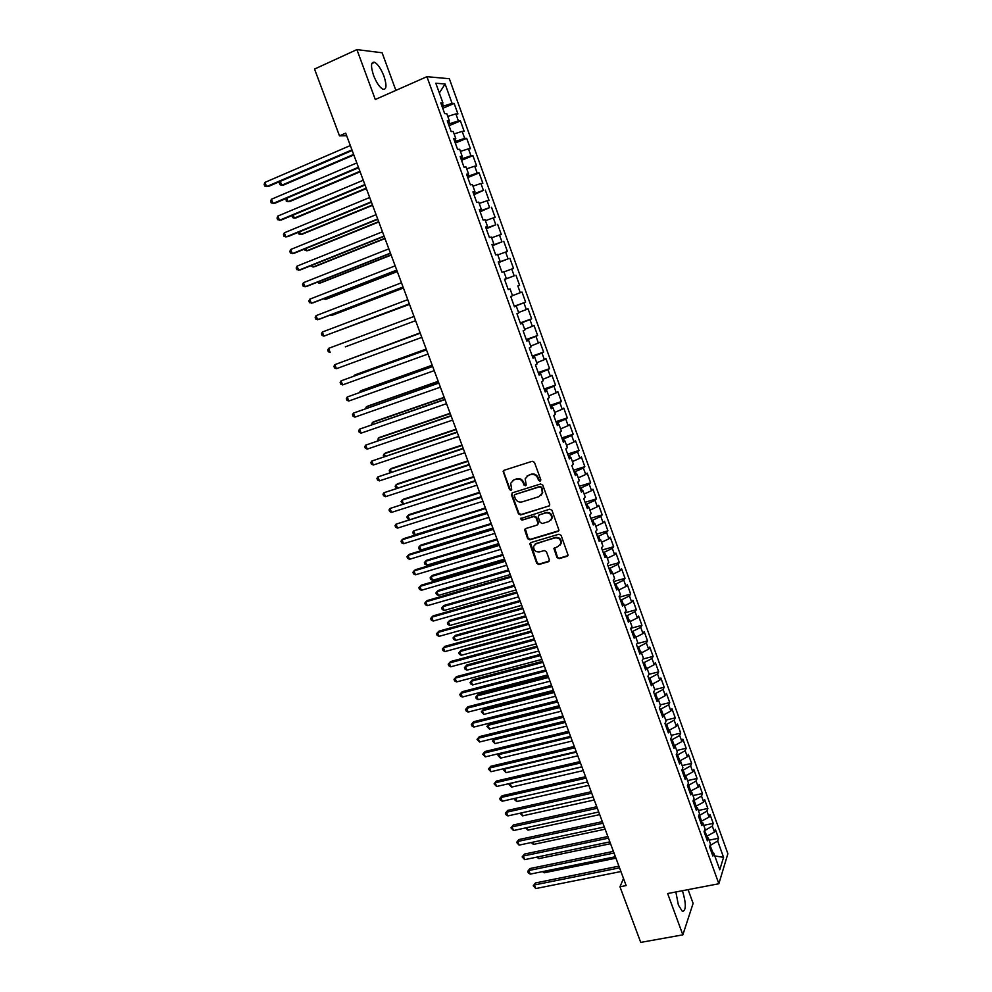 <?xml version="1.0" encoding="UTF-8"?>
<svg xmlns="http://www.w3.org/2000/svg" width="992" height="992" viewBox="0 0 992 992"><rect width="100%" height="100%" fill="white"/><g stroke="black" fill="none" stroke-linecap="round" stroke-linejoin="round"><path stroke-width="1.49" d="M540.094 481.194L540.789 479.706L534.452 462.384L532.282 461.255L504.122 470.282L503.118 471.312L509.504 489.54L511.004 490.333L511.711 489.589L510.694 483.278L513.918 479.905L516.262 479.161C519.399 478.516 521.705 479.719 523.156 482.757L523.974 484.989L525.487 485.782L526.206 485.014L525.177 478.764L528.463 475.292L530.819 474.548C533.981 473.903 536.3 475.106 537.763 478.156L538.569 480.401L540.094 481.194M527.037 476.024L531.303 474.151C534.465 473.494 536.771 474.697 538.234 477.747L539.053 479.992L540.69 480.723M503.924 470.357L503.676 471.994L510 489.118L511.587 489.874M512.566 480.574L516.758 478.752C519.895 478.107 522.189 479.31 523.652 482.348L524.47 484.567L526.07 485.324M675.862 891.969L678.379 905.026L682.409 911.462C686.104 910.644 686.253 904.183 682.843 892.068L682.322 890.729M383.978 76.223C381.126 68.969 378.026 64.319 374.678 62.298C370.909 61.554 370.537 65.894 373.538 75.33C376.414 82.609 379.502 87.234 382.813 89.218C386.582 89.937 386.967 85.597 383.978 76.223M556.946 557.504L559.091 558.645L567.027 556.326L568.094 555.173L561.112 535.358L558.955 534.217L530.807 542.599L529.778 543.678L536.759 563.382L538.904 564.51L548.378 561.757L549.357 559.711L546.406 551.676L544.261 550.535L539.549 551.924C535.556 552.197 533.597 550.324 533.646 546.319L536.412 543.405L554.937 537.9C558.893 537.602 560.877 539.437 560.902 543.405L558.074 546.468L553.92 548.514L556.946 557.504L559.538 558.149L567.945 555.607M623.509 878.515L619.963 886.786L626.15 885.571L345.7 133.139L339.487 135.854L346.654 135.718M619.963 886.786L640.733 942.4L682.843 934.848L693.11 903.377L688.088 889.638M395.882 90.396L382.131 52.787L356.909 49.6L375.286 99.498L426.92 76.682L718.853 883.748L667.641 893.544L682.843 934.848M356.909 49.6L314.538 69.056L339.487 135.854M548.762 506.342L549.742 504.246L542.76 485.113L540.59 483.984L512.43 492.801L511.475 494.896L518.469 513.831L520.614 514.96L549.58 505.734M551.961 510.31L558.98 530.261L557.926 531.402L529.778 539.809L527.645 538.681L524.607 529.641L525.636 528.562L536.994 525.128L537.962 523.057L535.99 517.675L533.832 516.547L522.003 520.155L520.465 518.655L549.791 509.169L551.961 510.31M426.92 76.682L449.351 78.728L727.88 853.728L718.853 883.748M442.754 108.339L454.138 103.441L452.079 103.354L445.11 83.985L435.823 83.241L442.94 102.97L440.783 102.883L444.676 113.646L446.809 113.696L449.388 120.838L447.268 120.813L451.137 131.552L453.245 131.514L455.812 138.632L453.728 138.694L457.585 149.383L459.656 149.271L462.21 156.352L460.152 156.488L463.996 167.14L466.042 166.966L468.596 174.022L466.562 174.232L470.394 184.834L472.403 184.574L474.945 191.605L472.948 191.89L476.755 202.467L478.739 202.132L481.269 209.138L479.297 209.498L483.104 220.013L485.051 219.616L487.568 226.598L485.634 227.019L489.416 237.51L491.338 237.038L493.855 243.982L491.945 244.491L495.715 254.932L497.612 254.386L500.104 261.305L498.232 261.888L501.989 272.292L503.849 271.672L506.342 278.566L504.494 279.223L508.239 289.59L510.062 288.895L512.542 295.765L510.731 296.484L514.451 306.813L516.262 306.057L518.729 312.902L516.944 313.683L520.651 323.975L522.424 323.144L524.892 329.964L523.131 330.82L526.839 341.074L528.575 340.169L531.03 346.964L529.294 347.894L532.989 358.1L534.7 357.132L537.143 363.903L535.444 364.895L539.115 375.075L540.801 374.034L543.232 380.779L541.558 381.846L545.228 391.976L546.877 390.873L549.308 397.594L547.658 398.722L551.304 408.816L552.941 407.65L555.359 414.334L553.734 415.536L557.368 425.593L558.967 424.353L561.373 431.024L559.786 432.289L563.406 442.308L564.981 441.006L567.374 447.652L565.812 448.979L569.42 458.961L570.97 457.597L573.364 464.206L571.826 465.608L575.422 475.552L576.935 474.114L579.316 480.711L577.803 482.174L581.386 492.082L582.874 490.581L585.255 497.153L583.767 498.678L587.338 508.549L588.802 506.986L591.17 513.534L589.707 515.121L593.266 524.954L594.704 523.33L597.06 529.852L595.634 531.501L599.168 541.31L600.582 539.611L602.925 546.108L601.524 547.832L605.058 557.591L606.434 555.842L608.778 562.315L607.402 564.088L610.911 573.822L612.275 572L614.606 578.448L613.254 580.295L616.751 589.992L618.09 588.107L620.409 594.53L619.082 596.44L622.579 606.1L623.881 604.153L626.2 610.564L624.898 612.523L628.37 622.145L629.66 620.149L631.954 626.522L630.689 628.544L634.148 638.129L635.401 636.07L637.695 642.432L636.455 644.515L639.902 654.063L641.142 651.942L643.424 658.279L642.208 660.424L645.643 669.947L646.846 667.765L649.128 674.064L647.925 676.271L651.36 685.757L652.538 683.513L654.807 689.8L653.629 692.069L657.051 701.518L658.204 699.224L660.461 705.486L659.32 707.804L662.718 717.216L663.846 714.86L666.103 721.11L664.987 723.478L668.372 732.865L669.476 730.447L671.72 736.672L670.629 739.102L674.002 748.452L675.081 745.984L677.325 752.184L676.246 754.676L679.619 763.989L680.673 761.459L682.905 767.634L681.851 770.189L685.212 779.464L686.241 776.872L688.46 783.035L687.431 785.639L690.779 794.89L691.784 792.248L694.003 798.374L692.999 801.04L696.334 810.253L697.314 807.55L699.521 813.663L698.542 816.379L701.865 825.567L702.82 822.814L705.027 828.903L704.072 831.668L707.37 840.819L708.313 838.017L710.508 844.08L709.565 846.908L712.864 856.022L713.781 853.157L711.537 852.364M454.138 103.441L457.92 113.931L455.874 113.882L458.391 120.888L448.458 124.124M449.041 125.736L460.424 120.9L458.391 120.888M460.424 120.9L464.182 131.353L462.173 131.39L464.69 138.372L454.782 141.633M455.303 143.084L466.686 138.31L464.69 138.372M466.686 138.31L470.431 148.713L468.447 148.825L470.952 155.781L461.094 159.08M461.54 160.344L472.924 155.645L470.952 155.781M472.924 155.645L476.656 166.011L474.709 166.185L477.202 173.116L467.368 176.464M467.765 177.556L479.136 172.918L477.202 173.116M479.136 172.918L482.856 183.247L480.934 183.495L483.426 190.402L473.618 193.775M473.953 194.692L483.426 190.402M485.336 190.129L489.031 200.421L487.146 200.731L489.614 207.613L479.855 211.023M480.128 211.78L489.614 207.613M491.499 207.266L495.194 217.521L493.322 217.905L495.789 224.762L486.068 228.21M486.278 228.792L495.789 224.762M497.649 224.341L501.32 234.558L499.484 235.017L501.94 241.85L492.243 245.334M492.392 245.743L501.94 241.85M503.775 241.366L507.433 251.534L505.622 252.067L508.078 258.862L498.406 262.384M498.492 262.632L508.078 258.862M509.876 258.317L513.521 268.46L511.736 269.043L514.178 275.826L504.544 279.384M504.581 279.459L514.178 275.826M515.952 275.206L519.585 285.312L517.836 285.969L520.267 292.714L512.492 295.628M514.253 306.255L525.624 302.101L522.003 292.032L520.267 292.714M525.624 302.101L523.9 302.82L526.318 309.554L518.593 312.505M520.279 322.921L531.65 318.829L528.042 308.797L526.318 309.554M531.65 318.829L529.951 319.622L532.357 326.318L524.656 329.307M526.281 339.524L537.639 335.494L534.043 325.5L532.357 326.318M537.639 335.494L535.978 336.35L538.383 343.034L530.708 346.059M532.258 356.078L543.616 352.098L540.032 342.141L538.383 343.034M543.616 352.098L541.979 353.028L544.372 359.674L536.722 362.737M538.21 372.558L549.568 368.64L545.997 358.72L544.372 359.674M549.568 368.64L547.956 369.632L550.349 376.266L542.723 379.366M544.137 388.988L555.508 385.132L551.949 375.249L550.349 376.266M555.508 385.132L553.92 386.186L556.289 392.782L548.7 395.932M550.052 405.344L561.41 401.549L557.864 391.704L556.289 392.782M561.41 401.549L559.848 402.678L562.216 409.25L554.664 412.424M555.942 421.65L567.3 417.917L563.766 408.096L562.216 409.25M567.3 417.917L565.762 419.095L568.131 425.655L560.604 428.866M561.819 437.906L573.165 434.223L569.656 424.44L568.131 425.655M573.165 434.223L571.665 435.463L574.008 441.998L566.506 445.247M567.66 454.088L579.018 450.467L575.509 440.721L574.008 441.998M579.018 450.467L577.53 451.782L579.874 458.279L572.409 461.565M573.488 470.22L584.834 466.649L581.349 456.94L579.874 458.279M584.834 466.649L583.383 468.026L585.714 474.511L578.274 477.834M579.291 486.291L590.637 482.782L587.165 473.11L585.714 474.511M590.637 482.782L589.211 484.22L591.542 490.668L584.127 494.028M585.082 502.299L596.428 498.852L592.956 489.217L591.542 490.668M596.428 498.852L595.026 500.34L597.333 506.776L589.955 510.173M590.848 518.258L602.181 514.86L598.734 505.263L597.333 506.776M602.181 514.86L600.805 516.423L603.111 522.834L595.758 526.256M596.589 534.155L607.922 530.807L604.488 521.246L603.111 522.834M607.922 530.807L606.571 532.431L608.877 538.817L601.549 542.289M602.305 549.99L613.651 546.704L610.216 537.18L608.877 538.817M613.651 546.704L612.324 548.39L614.618 554.751L607.315 558.248M608.009 565.775L619.343 562.551L615.933 553.052L614.618 554.751M619.343 562.551L618.041 564.287L620.335 570.636L613.056 574.157M613.688 581.51L625.022 578.336L621.624 568.862L620.335 570.636M625.022 578.336L623.745 580.134L626.026 586.458L618.772 590.017M619.355 597.184L630.689 594.059L627.291 584.623L626.026 586.458M630.689 594.059L629.436 595.919L631.706 602.218L624.476 605.814M624.997 612.796L636.318 609.733L632.946 600.334L631.706 602.218M636.318 609.733L635.091 611.642L637.36 617.917L630.168 621.55M630.85 628.296L641.948 625.344L638.575 615.982L637.36 617.917M641.948 625.344L640.733 627.316L642.99 633.578L635.822 637.236M636.963 643.672L647.54 640.906L644.18 631.569L642.99 633.578M647.54 640.906L646.362 642.94L648.607 649.165L641.464 652.86M643.014 658.998L653.12 656.406L649.772 647.106L648.607 649.165M653.12 656.406L651.967 658.502L654.199 664.702L647.094 668.434M649.004 674.3L658.676 671.857L655.352 662.594L654.199 664.702M658.676 671.857L657.547 674.002L659.779 680.19L652.686 683.947M654.732 689.601L664.218 687.245L660.895 678.02L659.779 680.19M664.218 687.245L663.115 689.452L665.334 695.615L658.266 699.41M660.25 704.89L669.736 702.584L666.426 693.396L665.334 695.615M669.736 702.584L668.658 704.853L670.865 710.991L663.784 714.848M665.756 720.142L675.242 717.873L671.944 708.71L670.865 710.991M675.242 717.873L674.176 720.192L676.383 726.318L669.042 730.348M671.237 735.332L680.723 733.113L677.437 723.974L676.383 726.318M680.723 733.113L679.681 735.481L681.876 741.582L674.275 745.786M676.705 750.46L686.179 748.29L682.905 739.189L681.876 741.582M686.179 748.29L685.162 750.708L687.357 756.784L679.384 761.112M682.149 765.551L691.622 763.406L688.361 754.342L687.357 756.784M691.622 763.406L690.63 765.886L692.813 771.95L684.505 776.389M687.58 780.58L697.054 778.484L693.792 769.445L692.813 771.95M697.054 778.484L696.074 781.014L698.256 787.053L689.614 791.604M692.986 795.559L702.448 793.501L699.211 784.498L698.256 787.053M702.448 793.501L701.505 796.092L703.675 802.106L695.045 806.682M698.368 810.476L707.842 808.468L704.605 799.502L703.675 802.106M707.842 808.468L706.912 811.109L709.069 817.11L700.464 821.711M703.737 825.356L713.211 823.385L709.987 814.444L709.069 817.11M713.211 823.385L712.306 826.076L714.451 832.052L705.882 836.69M709.094 840.174L718.555 838.252L715.344 829.337L714.451 832.052M718.555 838.252L717.675 840.993L723.565 857.348L719.77 869.761L713.781 853.157M708.313 838.017L706.081 837.248M713.05 852.897L710.049 845.457M717.675 840.993L710.346 845.395M723.565 857.348L714.786 855.935M702.82 822.814L700.6 822.083M707.11 836.43L704.456 830.552M712.306 826.076L704.94 830.453M697.314 807.55L695.107 806.868M701.691 821.45L699.521 815.449L698.827 815.598M706.912 811.109L699.521 815.449M691.784 792.248L689.589 791.591M696.272 806.422L694.09 800.395L693.172 800.594M701.505 796.092L694.09 800.395M686.241 776.872L684.046 776.265M690.816 791.343L688.634 785.292L687.468 785.54M696.074 781.014L688.634 785.292M680.673 761.459L678.491 760.889M685.348 776.203L683.166 770.127L681.938 770.4M690.63 765.886L683.166 770.127M675.081 745.984L672.923 745.451M679.867 761.013L677.672 754.912L676.445 755.197M685.162 750.708L677.672 754.912M669.476 730.447L667.318 729.951M674.362 745.761L672.154 739.648L670.927 739.933M679.681 735.481L672.154 739.648M663.846 714.86L661.701 714.401M668.769 730.286L666.624 724.334L665.396 724.619M674.176 720.192L666.624 724.334M658.204 699.224L656.072 698.802M663.152 714.711L661.069 708.958L659.841 709.255M668.658 704.853L661.069 708.958M652.538 683.513L650.405 683.141M657.51 699.087L655.501 693.52L654.274 693.83M663.115 689.452L655.501 693.52M646.846 667.765L644.726 667.418M651.843 683.389L649.909 678.044L648.681 678.342M657.547 674.002L649.909 678.044M641.142 651.942L639.034 651.645M646.152 667.653L644.292 662.495L643.064 662.817M651.967 658.502L644.292 662.495M635.401 636.07L633.318 635.822M640.448 651.843L638.662 646.896L637.434 647.218M646.362 642.94L638.662 646.896M629.66 620.149L627.576 619.926M634.719 635.996L633.008 631.247L631.78 631.569M640.733 627.316L633.008 631.247M623.881 604.153L621.81 603.979M628.978 620.074L627.341 615.536L626.113 615.871M635.091 611.642L627.341 615.536M618.09 588.107L616.032 587.983M623.212 604.103L621.649 599.776L620.409 600.11M629.436 595.919L621.649 599.776M612.275 572L610.229 571.913M617.421 588.07L615.933 583.953L614.705 584.3M623.745 580.134L615.933 583.953M606.434 555.842L604.401 555.793M611.605 571.975L610.204 568.081L608.964 568.428M618.041 564.287L610.204 568.081M600.582 539.611L598.56 539.611M605.777 555.83L604.438 552.135L603.21 552.494M612.324 548.39L604.438 552.135M594.704 523.33L592.695 523.367M599.924 539.611L598.672 536.151L597.432 536.511M606.571 532.431L598.672 536.151M588.802 506.986L586.805 507.073M594.047 523.342L592.869 520.093L591.641 520.465M600.805 516.423L592.869 520.093M582.874 490.581L580.89 490.705M588.144 507.011L587.053 503.986L585.826 504.358M595.026 500.34L587.053 503.986M576.935 474.114L574.963 474.288M582.23 490.631L581.213 487.816L579.985 488.2M589.211 484.22L581.213 487.816M570.97 457.597L569.011 457.808M576.29 474.176L575.36 471.584L574.12 471.969M583.383 468.026L575.36 471.584M564.981 441.006L563.034 441.266M570.326 457.659L569.47 455.303L568.242 455.688M577.53 451.782L569.47 455.303M558.967 424.353L557.033 424.663M564.349 441.093L563.568 438.948L562.34 439.357M571.665 435.463L563.568 438.948M552.941 407.65L551.006 407.997M558.335 424.452L557.653 422.542L556.413 422.952M565.762 419.095L557.653 422.542M546.877 390.873L544.968 391.27M552.308 407.762L551.701 406.075L550.461 406.484M559.848 402.678L551.701 406.075M540.801 374.034L538.904 374.48M546.257 390.997L545.736 389.546L544.496 389.968M553.92 386.186L545.736 389.546M534.7 357.132L532.816 357.616M540.181 374.182L539.747 372.955L538.507 373.389M547.956 369.632L539.747 372.955M528.575 340.169L526.702 340.702M534.08 357.294L533.733 356.314L532.493 356.748M541.979 353.028L533.733 356.314M522.424 323.144L520.564 323.727M527.967 340.343L527.694 339.599L526.454 340.033M535.978 336.35L527.694 339.599M516.262 306.057L514.414 306.677M521.817 323.33L520.403 323.268M529.951 319.622L521.643 322.822M510.062 288.895L508.226 289.577M515.654 306.255L514.327 306.441M523.9 302.82L515.555 305.982M506.342 278.566L504.506 279.273M517.836 285.969L519.585 285.312M500.104 261.305L498.294 262.062M511.736 269.043L503.936 271.907M493.855 243.982L492.044 244.788M505.622 252.067L497.786 254.882M487.568 226.598L485.782 227.441M499.484 235.017L491.623 237.795M481.269 209.138L479.496 210.031M487.295 227.726L486.985 226.87M493.322 217.905L485.423 220.646M474.945 191.605L473.184 192.56M481.095 210.54L480.686 209.424M487.146 200.731L479.21 203.434M468.596 174.022L466.848 175.014M474.858 193.279L474.362 191.915M480.934 183.495L472.973 186.149M462.21 156.352L460.486 157.406M468.608 175.956L468.026 174.344M474.709 166.185L466.711 168.814M455.812 138.632L454.1 139.736M462.322 158.571L461.652 156.699M468.447 148.825L460.424 151.392M449.388 120.838L447.69 121.991M456.022 141.112L455.254 138.992M462.173 131.39L454.113 133.92M442.94 102.97L441.254 104.172M449.698 123.591L448.83 121.21M455.874 113.882L447.776 116.374M452.079 103.354L442.11 106.541M443.35 106.008L442.395 103.366M445.11 83.985L439.332 92.975M512.182 492.9L511.971 494.475L518.965 513.397L521.098 514.513L549.221 505.908M541.198 487.58L539.685 486.799L514.972 494.524L514.265 495.256L515.158 498.319C516.609 501.344 518.903 502.547 522.028 501.915L538.929 496.682L542.264 493.111L541.669 487.171L539.685 486.799M514.885 494.549L540.156 486.378M541.012 495.405L542.723 492.689L542.066 489.936M541.669 487.171L542.525 489.515M525.289 528.711L528.116 538.21L530.261 539.338L558.794 530.745M537.825 524.508L538.433 522.598L536.461 517.229L534.304 516.1L522.003 520.155M521.06 517.96L522.499 519.696M548.861 521.544L551.664 518.518C551.701 514.476 549.704 512.616 545.699 512.926L539.152 514.922L538.172 517.006L540.156 522.387L542.302 523.528L548.861 521.544M550.783 520.292L552.122 518.06C552.147 514.03 550.163 512.17 546.158 512.48L545.699 512.926M538.805 515.084L546.158 512.48M554.54 547.584L557.392 557.008M560.133 545.079L561.348 542.934C561.323 538.966 559.339 537.131 555.384 537.428L554.937 537.9M534.936 544.211L555.384 537.428M530.447 542.76L537.23 562.886L539.363 564.014L549.27 561.05M280.29 181.362L281.753 185.206L283.613 185.033L353.834 154.963M280.017 181.474L279.347 183.074L279.98 184.723L281.753 185.206L353.636 154.417M351.949 149.891L266.563 186.608L264.951 182.379L350.325 145.539M352.16 150.474L268.51 186.422L264.765 186.099L264.12 184.413L264.951 182.379M286.738 198.239L288.052 201.686L289.887 201.475L360.108 171.814M286.08 198.524L286.266 201.178L288.052 201.686L359.922 171.318M293.148 215.053L294.326 218.116L296.137 217.856L366.37 188.592M292.107 215.5L292.528 217.595L294.326 218.116L366.209 188.158M358.41 167.264L273.036 203.459L271.424 199.256L356.798 162.924M358.608 167.772L274.945 203.236L271.225 202.938L270.58 201.252L271.424 199.256M364.858 184.562L279.471 220.261L277.859 216.058L363.258 180.234M365.031 185.02L281.368 219.988L277.661 219.716L277.016 218.042L277.859 216.058M299.547 231.818L300.576 234.484L302.362 234.174L372.595 205.307M298.183 232.376L298.778 233.938L300.576 234.484L372.459 204.935M305.92 248.508L306.801 250.79L308.562 250.443L378.808 221.972M304.556 249.066L304.99 250.22L306.801 250.79L378.684 221.65M371.281 201.798L285.894 236.989L284.295 232.81L369.681 197.495M371.442 202.194L287.767 236.666L284.072 236.431L283.427 234.757L284.295 232.81M377.692 218.959L292.28 253.667L290.693 249.5L376.092 214.669M377.816 219.306L294.14 253.295L290.458 253.084L289.825 251.422L290.693 249.5M312.282 265.137L313.001 267.046L314.749 266.65L384.995 238.576M310.905 265.695L313.001 267.046L384.896 238.303M384.065 236.071L298.654 270.27L297.067 266.129L382.466 231.793M384.164 236.356L300.489 269.861L296.831 269.675L296.186 268.014L297.067 266.129M318.606 281.716L319.188 283.241L320.912 282.794L391.158 255.105M317.229 282.261L319.188 283.241L391.084 254.894M390.414 253.109L305.003 286.824L303.416 282.695L388.827 248.856M390.501 253.332L306.813 286.366L303.168 286.204L302.535 284.555L303.416 282.695M324.905 298.232L325.339 299.373L327.05 298.89L397.308 271.597M323.553 298.753L325.339 299.373L397.246 271.424M396.738 270.084L311.327 303.316L309.752 299.2L395.163 265.844M396.8 270.258L313.112 302.82L309.492 302.672L308.859 301.035L309.752 299.2M331.192 314.687L331.477 315.456L333.176 314.923L403.422 288.015M330.286 315.034L331.477 315.456L403.384 287.903M403.05 286.998L317.626 319.759L316.064 315.654L401.475 282.782M403.087 287.122L319.399 319.201L315.791 319.089L315.158 317.452L316.064 315.654M337.454 331.08L409.522 304.37M336.995 331.254L409.498 304.321M409.324 303.85L323.913 336.127L322.338 332.035L407.762 299.646M409.349 303.912L323.913 336.127L322.065 335.445L321.433 333.808L322.338 332.035M345.34 346.828L415.598 320.676L345.34 346.828M328.6 348.366L327.695 350.114L328.315 351.738L330.162 352.445L328.6 348.366L414.024 316.448M420.137 332.866L348.353 359.625M420.149 332.903L348.056 359.736M336.4 368.702L334.54 367.97L333.92 366.358L334.85 364.634L420.261 333.2L334.85 364.634L336.4 368.702L421.823 337.379M426.176 349.06L355.93 374.554L354.541 375.856M426.213 349.147L354.305 375.236L353.809 376.129M426.448 349.792L341.062 380.854L426.486 349.878M342.612 384.896L340.752 384.152L340.132 382.54L341.062 380.854L342.612 384.896L428.036 354.045M432.19 365.205L361.944 390.327L360.344 391.046L360.716 392.038M432.252 365.341L360.344 391.046L359.538 392.46M432.624 366.358L347.262 396.998L432.673 366.494M348.8 401.028L346.94 400.272L346.32 398.66L347.262 396.998L348.8 401.028L434.223 370.648M438.191 381.288L367.933 406.038L366.358 406.807L366.879 408.146M438.266 381.486L366.358 406.807L365.502 408.63M438.774 382.862L353.425 413.106L438.848 383.061M354.962 417.111L353.102 416.33L352.482 414.73L353.425 413.106L354.962 417.111L440.386 387.19M444.168 397.321L373.91 421.699L372.36 422.505L373.004 424.204M444.255 397.556L372.36 422.505L371.628 424.688M444.9 399.305L359.575 429.139L444.999 399.553M361.113 433.144L359.24 432.338L358.62 430.739L359.575 429.139L361.113 433.144L446.536 403.67M450.12 413.292L379.862 437.298L378.324 438.154L379.118 440.212M450.232 413.577L378.324 438.154L377.741 440.671M451.013 415.685L365.713 445.123L451.124 415.995M367.238 449.103L365.354 448.285L364.746 446.698L365.713 445.123L367.238 449.103L452.65 420.1M456.047 429.201L385.801 452.848L384.276 453.741L385.206 456.146M456.171 429.548L384.276 453.741L383.309 455.266L383.83 456.618M457.101 432.016L371.814 461.044L457.225 432.376M373.339 465.012L371.454 464.182L370.847 462.594L371.814 461.044L373.339 465.012L458.75 436.455M461.962 445.061L391.716 468.348L390.216 469.278L391.27 472.043M462.111 445.458L390.216 469.278L389.236 470.778L390.067 472.44M463.152 448.285L377.902 476.904L463.314 448.694M379.415 480.872L377.53 480.016L376.923 478.429L377.902 476.904L379.415 480.872L464.826 452.761M467.852 460.858L397.606 483.786L396.118 484.766L397.308 487.866M468.013 461.305L396.118 484.766L395.138 486.241L396.502 488.126M469.204 464.492L383.966 492.726L469.377 464.95M385.479 496.67L383.582 495.789L382.974 494.214L383.966 492.726L385.479 496.67L470.89 469.005M473.717 476.606L403.484 499.187L402.02 500.191L403.335 503.638M473.903 477.102L402.02 500.191L401.028 501.642L402.913 503.775M475.218 480.636L390.005 508.474L475.416 481.157M391.518 512.405L389.62 511.512L389.013 509.95L390.005 508.474L391.518 512.405L476.916 485.187M479.57 492.305L409.336 514.513L407.886 515.567L409.336 519.362M479.768 492.838L407.886 515.567L406.894 516.993L407.476 518.518L409.287 519.374M481.219 496.719L396.031 524.173L481.43 497.29M397.532 528.091L395.622 527.186L395.027 525.611L396.031 524.173L397.532 528.091L482.93 501.32M485.398 507.929L413.738 530.894L415.189 534.713L487.072 512.43M485.609 508.524L413.738 530.894L412.734 532.295L413.317 533.82L415.189 534.713M487.196 512.752L403.521 538.681L402.02 539.822L487.419 513.372M403.521 543.715L401.611 542.798L401.016 541.235L402.02 539.822L403.521 543.715L488.92 517.39M491.201 523.516L420.98 545.03L419.566 546.158L421.017 549.965L492.888 528.054M491.437 524.148L419.566 546.158L418.55 547.534L419.132 549.06L421.017 549.965M496.992 539.04L426.771 560.207L425.37 561.373L426.82 565.167L498.691 543.604M497.24 539.722L425.37 561.373L424.353 562.724L424.936 564.237L426.82 565.167M502.758 554.516L432.537 575.335L431.16 576.538L432.611 580.32L504.469 559.116M503.031 555.247L431.16 576.538L430.144 577.865L430.714 579.378L432.611 580.32M508.499 569.929L438.29 590.414L436.939 591.654L438.377 595.423L510.223 574.566M508.784 570.71L436.939 591.654L435.91 592.956L436.48 594.456L438.377 595.423M514.228 585.292L444.019 605.43L442.68 606.72L444.118 610.477L515.964 589.967M514.538 586.123L442.68 606.72L441.651 607.997L442.221 609.497L444.118 610.477M519.932 600.606L449.736 620.409L448.409 621.724L449.847 625.468L521.68 605.306M520.254 601.474L448.409 621.724L447.367 622.976L447.938 624.476L449.847 625.468M525.624 615.858L455.427 635.326L454.125 636.678L455.551 640.41L527.384 620.595M525.958 616.776L454.125 636.678L453.071 637.906L453.642 639.406L455.551 640.41M493.148 528.736L409.473 554.23L407.997 555.408L493.396 529.406M409.498 559.29L407.588 558.347L406.993 556.797L407.997 555.408L409.498 559.29L494.884 533.398M499.075 544.645L415.412 569.718L413.962 570.946L499.348 545.364M415.45 574.814L413.528 573.847L412.945 572.31L413.962 570.946L415.45 574.814L500.836 549.345M504.99 560.505L421.327 585.156L419.901 586.421L505.275 561.274M421.377 590.277L419.455 589.298L418.872 587.76L419.901 586.421L421.377 590.277L506.751 565.242M510.88 576.315L427.23 600.544L425.816 601.846L511.178 577.133M427.292 605.69L425.37 604.698L424.774 603.161L425.816 601.846L427.292 605.69L512.653 581.089M516.745 592.05L433.107 615.871L431.706 617.21L517.068 592.931M433.182 621.054L431.247 620.037L430.664 618.5L431.706 617.21L433.182 621.054L518.543 596.862M522.598 607.749L438.96 631.16L437.584 632.536L522.933 608.666M439.047 636.356L437.112 635.314L436.53 633.789L437.584 632.536L439.047 636.356L524.396 612.585M528.426 623.373L444.8 646.375L443.436 647.788L528.786 624.34M444.887 651.595L442.965 650.554L442.382 649.028L443.436 647.788L444.887 651.595L530.236 628.258M531.29 631.061L461.106 650.194L459.817 651.583L461.23 655.303L533.064 635.835M531.65 632.028L459.817 651.583L458.763 652.798L459.333 654.274L461.23 655.303M534.229 638.96L450.604 661.552L449.264 663.003L534.601 639.976M450.715 666.798L448.781 665.731L448.198 664.218L449.264 663.003L450.715 666.798L536.064 643.87M536.932 646.214L466.761 665.012L465.484 666.45L466.897 670.146L538.718 651.012M537.304 647.218L465.484 666.45L464.43 667.628L466.761 665.012M466.897 670.146L464.988 669.104L464.43 667.628M540.02 654.484L456.407 676.668L455.08 678.156L540.404 655.538M456.531 681.938L454.584 680.859L454.014 679.346L455.08 678.156L456.531 681.938L541.855 659.432M454.014 679.346L456.407 676.668M542.562 661.304L472.39 679.78L471.138 681.256L472.552 684.939L544.36 666.14M542.959 662.371L471.138 681.256L470.072 682.409L472.39 679.78M472.552 684.939L470.63 683.885L470.072 682.409M545.774 669.947L462.185 691.734L460.871 693.272L546.195 671.063M462.322 697.029L460.375 695.938L459.792 694.425L460.871 693.272L462.322 697.029L547.634 674.932M459.792 694.425L462.185 691.734M548.167 676.358L478.008 694.499L476.768 696.012L478.181 699.682L549.977 681.219M548.576 677.462L476.768 696.012L475.701 697.14L478.008 694.499M478.181 699.682L476.259 698.616L475.701 697.14M551.527 685.36L467.939 706.75L466.649 708.313L551.961 686.514M468.088 712.07L466.141 710.954L465.558 709.454L466.649 708.313L468.088 712.07L553.387 690.37M465.558 709.454L467.939 706.75M553.759 691.35L483.612 709.168L482.385 710.706L483.786 714.376L555.582 696.248M554.181 692.503L482.385 710.706L481.306 711.822L483.612 709.168M483.786 714.376L481.306 711.822M557.244 700.724L473.668 721.717L472.403 723.317L557.702 701.927M473.829 727.062L471.882 725.933L471.312 724.433L472.403 723.317L473.829 727.062L559.128 705.771M471.312 724.433L473.668 721.717M559.327 706.292L489.18 723.788L487.977 725.363L489.378 729.021L561.162 711.227M559.773 707.482L487.977 725.363L486.898 726.454L489.18 723.788M489.378 729.021L486.898 726.454M562.948 716.026L479.384 736.622L478.132 738.271L563.419 717.278M479.558 741.991L477.028 739.362L478.132 738.271L479.558 741.991L564.845 721.11M477.028 739.362L479.384 736.622M564.882 721.184L494.748 738.358L493.557 739.97L494.946 743.616L566.73 726.144M565.341 722.424L493.557 739.97L492.466 741.036L494.748 738.358M494.946 743.616L492.466 741.036M568.639 731.278L485.076 751.49L483.848 753.164L569.123 732.567M485.262 756.884L482.744 754.23L483.848 753.164L485.262 756.884L570.549 736.386M482.744 754.23L485.076 751.49M570.884 737.304L499.112 754.528L500.501 758.161L572.272 741.012M499.956 753.35L498.021 755.569L499.856 753.374M500.501 758.161L498.021 755.569M574.306 746.468L490.755 766.295L489.54 768.006L574.802 747.819M490.953 771.714L488.424 769.06L489.54 768.006L490.953 771.714L576.216 751.614M488.424 769.06L490.755 766.295M576.414 752.134L504.655 769.036L506.044 772.656L577.79 755.842M505.114 768.378L503.552 770.052L504.854 768.44M506.044 772.656L503.552 770.052M579.948 761.62L496.409 781.051L495.206 782.8L580.469 763.009M496.62 786.495L494.09 783.829L495.206 782.8L496.62 786.495L581.87 766.791M494.09 783.829L496.409 781.051M581.92 766.915L510.173 783.494L511.55 787.102L583.296 770.61M510.285 783.333L509.07 784.498L509.851 783.444M511.55 787.102L509.07 784.498M585.565 776.711L502.051 795.758L500.861 797.543L586.111 778.137M502.274 801.226L500.303 800.011L499.745 798.548L500.861 797.543L502.274 801.226L587.512 781.919M499.745 798.548L502.051 795.758M515.778 798.163L517.055 801.499L588.789 785.329M517.055 801.499L515.108 800.321L514.898 798.374M514.563 798.882L515.245 798.287M591.17 791.74L507.668 810.414L506.503 812.237L591.728 793.228M507.904 815.908L505.932 814.68L505.374 813.217L506.503 812.237L507.904 815.908L593.129 796.985M505.374 813.217L507.668 810.414M521.408 812.907L522.536 815.858L594.245 799.998M520.044 813.229L522.536 815.858M596.762 806.732L513.261 825.022L512.12 826.882L597.333 808.257M513.509 830.54L510.979 827.836L512.12 826.882L513.509 830.54L598.722 812.002M510.979 827.836L513.261 825.022M527.012 827.601L527.992 830.155L599.701 814.618M527.992 830.155L525.648 827.898M602.33 821.661L518.841 839.579L517.712 841.476L602.913 823.236M519.101 845.122L516.572 842.406L517.712 841.476L519.101 845.122L604.302 826.968M516.572 842.406L518.841 839.579M532.605 842.245L533.436 844.415L605.132 829.188M533.436 844.415L531.228 842.53M607.873 836.541L524.408 854.087L523.292 856.022L608.468 838.153M524.681 859.655L522.139 856.927L523.292 856.022L524.681 859.655L609.857 841.873M522.139 856.927L524.408 854.087M538.172 856.84L538.854 858.626L610.539 843.708M538.854 858.626L536.808 857.125M613.403 851.372L529.951 868.546L528.848 870.517L614.023 853.033M530.236 874.126L528.252 872.848L527.694 871.398L528.848 870.517L530.236 874.126L615.4 856.741M527.694 871.398L529.951 868.546M543.728 871.373L544.261 872.786L615.933 858.179M544.261 872.786L542.475 871.633M618.909 866.152L535.469 882.954L534.39 884.963L619.541 867.851M535.767 888.559L533.225 885.819L534.39 884.963L535.767 888.559L620.918 871.546M533.225 885.819L535.469 882.954M371.777 63.6L374.678 62.298"/></g></svg>
